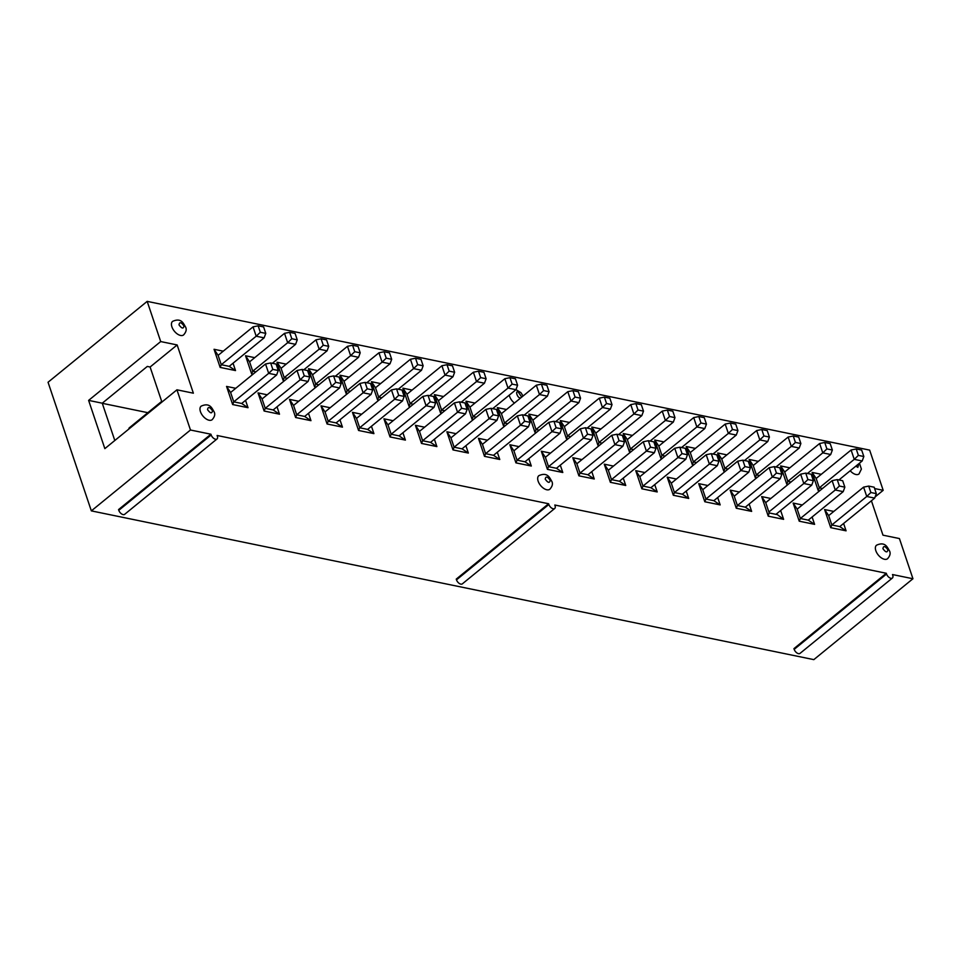 <?xml version="1.0" encoding="UTF-8"?>
<svg xmlns="http://www.w3.org/2000/svg" width="961" height="961" viewBox="0 0 961 961"><rect width="100%" height="100%" fill="white"/><g stroke="black" fill="none" stroke-linecap="round" stroke-linejoin="round"><path stroke-width="1.44" d="M217.018 438.961L124.654 514.327A4.361 2.415 -129.2 0 1 123.128 514.603A4.361 2.415 -129.2 0 1 118.792 510.315L211.168 434.949L210.915 434.216L190.47 430.011L91.343 510.88L813.823 659.63L912.95 578.75L892.505 574.546L892.745 575.279A4.361 2.415 -129.2 0 1 892.409 578.017A4.361 2.415 -129.2 0 1 890.883 578.294A4.361 2.415 -129.2 0 1 886.547 574.005L886.306 573.273L554.809 505.018L555.05 505.75A4.361 2.415 50.8 0 1 554.713 508.489A4.361 2.415 50.8 0 1 553.188 508.765A4.361 2.415 50.8 0 1 548.863 504.477L548.611 503.744L217.114 435.489L217.366 436.222A4.361 2.415 -129.2 0 1 217.018 438.961A4.361 2.415 -129.2 0 1 215.492 439.237A4.361 2.415 -129.2 0 1 211.168 434.949M892.409 578.017L800.032 653.384A4.361 2.415 -129.2 0 1 798.507 653.66A4.361 2.415 -129.2 0 1 794.182 649.36L886.547 574.005M554.713 508.489L462.349 583.856A4.361 2.415 -129.2 0 1 460.812 584.132A4.361 2.415 -129.2 0 1 456.487 579.843L548.863 504.477M875.831 550.701A8.733 4.829 -129.2 0 1 876.504 545.223C885.441 541.115 887.496 547.71 889.466 550.821C890.763 553.164 890.126 555.806 887.544 558.737A8.733 4.829 -129.2 0 1 881.297 557.836A8.733 4.829 -129.2 0 1 875.831 550.701M859.458 463.202L861.392 469.1L859.014 473.953A8.733 4.829 -129.2 0 1 855.951 474.506A8.733 4.829 -129.2 0 1 850.197 470.77M514.435 403.055A8.733 4.829 -129.2 0 1 509.27 395.139M538.136 481.173A8.733 4.829 -129.2 0 1 538.809 475.695C547.746 471.599 549.8 478.182 551.77 481.293C553.08 483.635 552.431 486.278 549.848 489.221A8.733 4.829 -129.2 0 1 543.602 488.32A8.733 4.829 -129.2 0 1 538.136 481.173M171.911 326.86A8.733 4.829 -129.2 0 1 172.584 321.382C181.521 317.286 183.575 323.869 185.545 326.98C186.842 329.335 186.206 331.965 183.623 334.909A8.733 4.829 -129.2 0 1 177.377 334.008A8.733 4.829 -129.2 0 1 171.911 326.86M200.441 411.656A8.733 4.829 -129.2 0 1 201.125 406.167C210.051 402.07 212.105 408.653 214.075 411.764C215.384 414.119 214.735 416.75 212.153 419.693A8.733 4.829 -129.2 0 1 205.918 418.792A8.733 4.829 -129.2 0 1 200.441 411.656M456.487 579.843L456.247 579.111L548.611 503.744M118.792 510.315L118.551 509.582L210.915 434.216M794.182 649.36L793.93 648.639L886.306 573.273M912.95 578.75L899.424 538.556L882.979 535.169L871.411 500.777M874.606 488.548L883.183 490.314L869.657 450.12L147.177 301.37L160.703 341.563L177.148 344.951L193.377 393.193L176.944 389.806L190.47 430.011M497.317 452.211L499.768 459.478L484.5 456.343L478.434 438.324L487.503 440.198M473.437 419.501L471.995 419.212L465.941 401.193L475.01 403.067M819.625 490.831L818.207 490.542L812.117 472.416L821.307 474.314M536.334 432.51L534.917 432.222L528.826 414.095L538.016 415.981M528.826 458.661L531.313 466.025L515.937 462.866L509.847 444.739L519.024 446.637M599.292 445.472L597.874 445.183L591.772 427.056L600.961 428.942M623.257 478.11L625.743 485.473L610.367 482.314L604.277 464.187L613.454 466.073M662.249 458.433L660.832 458.145L654.729 440.018L663.919 441.904M717.687 497.546L720.173 504.909L704.797 501.75L698.707 483.623L707.885 485.521M812.117 516.994L814.604 524.358L799.228 521.186L793.137 503.071L802.315 504.957M780.644 510.507L783.611 519.336L768.247 516.177L761.653 496.585L770.842 498.483M788.152 484.356L786.735 484.068L780.632 465.941L789.822 467.827M756.679 477.869L755.262 477.581L749.16 459.454L758.349 461.352M749.172 504.032L751.646 511.396L736.282 508.237L730.18 490.11L739.369 491.996M725.195 471.395L723.777 471.106L717.687 452.979L726.876 454.865M693.722 464.908L692.304 464.619L686.202 446.493L695.392 448.391M686.214 491.071L688.689 498.435L673.325 495.275L667.222 477.149L676.412 479.034M654.741 484.584L657.216 491.948L641.852 488.789L635.75 470.662L644.939 472.56M591.784 471.623L594.258 478.986L578.894 475.827L572.792 457.7L581.982 459.598M630.764 451.946L629.347 451.658L623.257 433.531L632.446 435.429M567.819 438.985L566.401 438.696L560.299 420.57L569.489 422.468M560.311 465.148L562.786 472.512L547.422 469.352L541.319 451.226L550.509 453.111M504.861 426.023L503.444 425.735L497.342 407.608L506.531 409.506M843.602 523.469L846.076 530.832L830.712 527.673L824.61 509.546L833.8 511.432M253.043 374.177L251.638 373.889L245.535 355.762L254.725 357.66M245.535 400.341L248.022 407.704L232.646 404.545L226.556 386.418L235.733 388.304M347.474 393.626L346.068 393.337L339.966 375.21L349.155 377.096M284.528 380.664L283.111 380.376L277.008 362.249L286.198 364.135M339.966 419.777L342.452 427.14L327.076 423.981L320.986 405.854L330.164 407.752M410.431 406.587L409.014 406.299L402.911 388.172L412.101 390.058M402.923 432.738L405.398 440.102L390.034 436.943L383.932 418.816L393.121 420.714M465.881 445.7L468.355 453.063L452.991 449.904L446.889 431.777L456.079 433.675M434.396 439.225L436.883 446.589L421.507 443.429L415.416 425.303L424.594 427.189M378.958 400.1L377.541 399.812L371.439 381.685L380.628 383.583M441.904 413.062L440.498 412.774L434.396 394.647L443.586 396.545M371.451 426.264L373.925 433.627L358.561 430.468L352.459 412.341L361.648 414.227M308.493 413.302L310.968 420.666L295.604 417.506L289.501 399.38L298.691 401.266M316.001 387.139L314.583 386.851L308.481 368.724L317.671 370.622M277.02 406.815L279.495 414.191L264.131 411.02L258.029 392.893L267.218 394.791M233.042 363.21L235.517 370.574L220.153 367.414L214.051 349.287L223.24 351.173M883.183 490.314L875.123 496.897M147.177 301.37L48.05 382.25L91.343 510.88M176.944 389.806L104.845 448.631L88.616 400.389L160.703 341.563M484.5 456.343L485.593 453.676L493.522 455.31L499.768 459.478M478.434 438.324L482.446 444.318L485.593 453.676L520.502 425.194L517.354 415.837L522.46 414.792L527.913 415.921L530.076 422.347L528.43 426.828L493.522 455.31M465.941 401.193L469.941 407.188L473.1 416.545L476.26 417.194M471.995 419.212L473.1 416.545L508.009 388.064L504.861 378.706L509.967 377.673L515.42 378.79L517.583 385.217L515.937 389.698L492.681 408.665M812.117 472.416L816.177 478.482L819.325 487.84L822.496 488.5M818.207 490.542L819.325 487.84L854.245 459.346L851.098 450L856.215 448.955L861.669 450.072L863.831 456.511L862.185 460.98L838.929 479.959M539.205 430.168L536.034 429.519L534.917 432.222M528.826 414.095L532.887 420.161L536.034 429.519L570.954 401.025L567.807 391.668L532.887 420.161M531.313 466.025L524.982 461.797L517.054 460.163L515.937 462.866M509.847 444.739L513.907 450.805L517.054 460.163L551.974 431.669L548.827 422.323L513.907 450.805M602.163 443.129L598.991 442.48L597.874 445.183M591.772 427.056L595.844 433.123L598.991 442.48L633.912 413.987L630.764 404.629L595.844 433.123M625.743 485.473L619.413 481.245L611.484 479.611L610.367 482.314M604.277 464.187L608.337 470.253L611.484 479.611L646.405 451.117L643.257 441.76L608.337 470.253M665.12 456.091L661.949 455.442L660.832 458.145M654.729 440.018L658.802 446.084L661.949 455.442L696.869 426.948L693.722 417.591L658.802 446.084M720.173 504.909L713.843 500.681L705.915 499.047L704.797 501.75M698.707 483.623L702.767 489.69L705.915 499.047L740.835 470.554L737.688 461.208L702.767 489.69M814.604 524.358L808.273 520.129L800.345 518.496L799.228 521.186M793.137 503.071L797.198 509.138L800.345 518.496L835.265 490.002L832.118 480.644L797.198 509.138M761.653 496.585L765.725 502.651L768.872 512.009L803.792 483.515L800.645 474.169L805.75 473.124L811.204 474.241L813.366 480.68L811.721 485.149L776.8 513.642L777.113 514.579M769.184 512.946L768.872 512.009M768.247 516.177L769.076 512.922L777.389 514.64L783.611 519.336M786.735 484.068L787.852 481.365L784.705 472.007L780.632 465.941M807.456 473.473L830.7 454.505L822.772 452.871L787.852 481.365L791.023 482.014M755.262 477.581L756.379 474.878L753.232 465.52L749.16 459.454M775.971 466.998L799.228 448.018L791.299 446.385L756.379 474.878L759.55 475.539M751.646 511.396L745.328 507.168L737.399 505.534L736.282 508.237M730.18 490.11L734.24 496.176L737.399 505.534L772.32 477.04L769.172 467.683L734.24 496.176M728.066 469.052L724.894 468.403L723.777 471.106M717.687 452.979L721.747 459.046L724.894 468.403L759.815 439.91L756.667 430.552L721.747 459.046M696.593 462.577L693.422 461.917L692.304 464.619M686.202 446.493L690.274 452.559L693.422 461.917L728.342 433.423L725.195 424.077L690.274 452.559M688.689 498.435L682.37 494.206L674.442 492.573L673.325 495.275M667.222 477.149L671.295 483.215L674.442 492.573L709.362 464.079L706.215 454.721L671.295 483.215M657.216 491.948L650.897 487.72L642.969 486.086L641.852 488.789M635.75 470.662L639.81 476.728L642.969 486.086L677.889 457.592L674.742 448.246L639.81 476.728M594.258 478.986L587.94 474.758L580.012 473.124L578.894 475.827M572.792 457.7L576.864 463.767L580.012 473.124L614.932 444.631L611.785 435.285L576.864 463.767M633.635 449.616L630.464 448.955L629.347 451.658M623.257 433.531L627.317 439.597L630.464 448.955L665.384 420.462L662.237 411.116L627.317 439.597M570.69 436.654L567.519 435.994L566.401 438.696M560.299 420.57L564.371 426.636L567.519 435.994L602.439 407.5L599.292 398.154L564.371 426.636M562.786 472.512L556.467 468.283L548.539 466.65L547.422 469.352M541.319 451.226L545.38 457.292L548.539 466.65L583.459 438.156L580.312 428.798L545.38 457.292M507.732 423.693L504.561 423.032L503.444 425.735M497.342 407.608L501.414 413.674L504.561 423.032L539.481 394.539L536.334 385.193L501.414 413.674M830.712 527.673L831.83 524.97L839.758 526.604L846.076 530.832M824.61 509.546L828.67 515.613L831.83 524.97L866.75 496.477L863.591 487.131L868.708 486.086L870.87 492.512L866.75 496.477L874.678 498.11L839.758 526.604M161.916 402.07L150.108 367.006L177.148 344.951M255.914 371.847L252.743 371.186L251.638 373.889M245.535 355.762L249.596 361.841L252.743 371.186L287.663 342.705L284.516 333.347L249.596 361.841M248.022 407.704L241.691 403.476L233.763 401.842L232.646 404.545M226.556 386.418L230.616 392.484L233.763 401.842L268.684 373.349L265.536 363.991L230.616 392.484M350.345 391.283L347.173 390.634L346.068 393.337M339.966 375.21L344.026 381.277L347.173 390.634L382.094 362.141L378.946 352.783L344.026 381.277M287.399 378.322L284.228 377.673L283.111 380.376M277.008 362.249L281.08 368.315L284.228 377.673L319.148 349.179L316.001 339.822L281.08 368.315M342.452 427.14L336.122 422.912L328.194 421.278L327.076 423.981M320.986 405.854L325.046 411.921L328.194 421.278L363.114 392.785L359.967 383.439L325.046 411.921M413.302 404.245L410.131 403.596L409.014 406.299M402.911 388.172L406.983 394.238L410.131 403.596L445.051 375.102L441.904 365.745L406.983 394.238M405.398 440.102L399.079 435.874L391.151 434.24L390.034 436.943M383.932 418.816L388.004 424.882L391.151 434.24L426.071 405.746L422.924 396.4L388.004 424.882M468.355 453.063L462.037 448.835L454.109 447.201L452.991 449.904M446.889 431.777L450.949 437.844L454.109 447.201L489.029 418.708L485.882 409.362L450.949 437.844M436.883 446.589L430.552 442.36L422.624 440.727L421.507 443.429M415.416 425.303L419.476 431.369L422.624 440.727L457.544 412.233L454.397 402.875L419.476 431.369M381.829 397.77L378.658 397.109L377.541 399.812M371.439 381.685L375.511 387.751L378.658 397.109L413.578 368.616L410.431 359.27L375.511 387.751M444.775 410.731L441.604 410.071L440.498 412.774M434.396 394.647L438.456 400.713L441.604 410.071L476.524 381.577L473.377 372.231L438.456 400.713M373.925 433.627L367.607 429.399L359.678 427.765L358.561 430.468M352.459 412.341L356.519 418.407L359.678 427.765L394.599 399.271L391.451 389.914L356.519 418.407M310.968 420.666L304.649 416.437L296.721 414.804L295.604 417.506M289.501 399.38L293.573 405.446L296.721 414.804L331.641 386.31L328.494 376.952L293.573 405.446M318.872 384.808L315.701 384.148L314.583 386.851M308.481 368.724L312.553 374.802L315.701 384.148L350.621 355.666L347.474 346.308L312.553 374.802M279.495 414.191L273.176 409.951L265.248 408.317L264.131 411.02M258.029 392.893L262.089 398.959L265.248 408.317L300.168 379.823L297.021 370.478L262.089 398.959M235.517 370.574L229.198 366.345L221.27 364.712L220.153 367.414M214.051 349.287L218.123 355.354L221.27 364.712L256.191 336.218L253.043 326.86L218.123 355.354M102.286 403.308L147.85 412.689M150.108 367.006L147.309 366.429L102.25 403.2L88.616 400.389M114.803 440.51L102.25 403.2M555.638 421.627L578.894 402.659L570.954 401.025L575.086 397.061L572.924 390.634L567.807 391.668M524.982 461.797L559.915 433.303L551.974 431.669L556.107 427.705L553.944 421.278L548.827 422.323M618.596 434.588L641.84 415.62L633.912 413.987L638.044 410.023L635.87 403.596L630.764 404.629M619.413 481.245L654.345 452.751L646.405 451.117L650.537 447.153L648.375 440.715L643.257 441.76M681.541 447.55L704.797 428.582L696.869 426.948L700.989 422.984L698.827 416.545L693.722 417.591M713.843 500.681L748.775 472.187L740.835 470.554L744.967 466.59L742.805 460.163L737.688 461.208M808.273 520.129L843.205 491.636L835.265 490.002L839.397 486.038L837.235 479.599L832.118 480.644M765.725 502.651L800.645 474.169M775.947 514.339L776.8 513.642M819.625 443.514L824.73 442.468L826.904 448.907L822.772 452.871L819.625 443.514L784.705 472.007M788.152 437.039L793.257 435.994L795.42 442.42L791.299 446.385L788.152 437.039L753.232 465.52M745.328 507.168L780.248 478.674L772.32 477.04L776.44 473.076L774.278 466.638L769.172 467.683M744.499 460.511L767.755 441.543L759.815 439.91L763.947 435.946L761.785 429.507L756.667 430.552M713.026 454.036L736.27 435.057L728.342 433.423L732.474 429.459L730.3 423.032L725.195 424.077M682.37 494.206L717.29 465.713L709.362 464.079L713.482 460.115L711.32 453.676L706.215 454.721M650.897 487.72L685.818 459.226L677.889 457.592L682.01 453.628L679.847 447.201L674.742 448.246M587.94 474.758L622.86 446.264L614.932 444.631L619.052 440.667L616.89 434.24L611.785 435.285M650.068 441.075L673.325 422.095L665.384 420.462L669.517 416.497L667.354 410.071L662.237 411.116M587.111 428.113L610.367 409.134L602.439 407.5L606.559 403.536L604.397 397.109L599.292 398.154M556.467 468.283L591.387 439.79L583.459 438.156L587.579 434.192L585.417 427.753L580.312 428.798M524.165 415.152L547.41 396.172L539.481 394.539L543.614 390.574L541.439 384.148L536.334 385.193M272.347 363.306L295.604 344.326L287.663 342.705L291.796 338.74L289.633 332.302L284.516 333.347M241.691 403.476L276.624 374.982L268.684 373.349L272.816 369.384L270.654 362.958L265.536 363.991M366.778 382.742L390.034 363.775L382.094 362.141L386.226 358.177L384.064 351.75L378.946 352.783M303.82 369.781L327.076 350.813L319.148 349.179L323.268 345.215L321.106 338.789L316.001 339.822M336.122 422.912L371.054 394.418L363.114 392.785L367.246 388.821L365.084 382.394L359.967 383.439M429.735 395.704L452.979 376.736L445.051 375.102L449.183 371.138L447.009 364.712L441.904 365.745M399.079 435.874L434 407.38L426.071 405.746L430.204 401.782L428.029 395.355L422.924 396.4M462.037 448.835L496.957 420.341L489.029 418.708L493.149 414.744L490.987 408.317L485.882 409.362M430.552 442.36L465.484 413.867L457.544 412.233L461.676 408.269L459.514 401.842L454.397 402.875M398.25 389.229L421.507 370.249L413.578 368.616L417.699 364.663L415.536 358.225L410.431 359.27M461.208 402.191L484.464 383.211L476.524 381.577L480.656 377.613L478.494 371.186L473.377 372.231M367.607 429.399L402.527 400.905L394.599 399.271L398.719 395.307L396.557 388.881L391.451 389.914M304.649 416.437L339.569 387.944L331.641 386.31L335.773 382.346L333.599 375.919L328.494 376.952M335.305 376.268L358.549 357.288L350.621 355.666L354.753 351.702L352.579 345.263L347.474 346.308M273.176 409.951L308.097 381.457L300.168 379.823L304.289 375.859L302.126 369.432L297.021 370.478M229.198 366.345L264.119 337.852L256.191 336.218L260.323 332.254L258.149 325.827L253.043 326.86M482.446 444.318L517.354 415.837M528.43 426.828L520.502 425.194L524.622 421.23L530.076 422.347M469.941 407.188L504.861 378.706M515.937 389.698L508.009 388.064L512.129 384.1L517.583 385.217M816.177 478.482L851.098 450M862.185 460.98L854.245 459.346L858.377 455.382L863.831 456.511M578.894 402.659L580.54 398.178L575.086 397.061M559.915 433.303L561.56 428.834L556.107 427.705M641.84 415.62L643.498 411.14L638.044 410.023M654.345 452.751L655.991 448.27L650.537 447.153M704.797 428.582L706.443 424.101L700.989 422.984M748.775 472.187L750.421 467.719L744.967 466.59M843.205 491.636L844.851 487.155L839.397 486.038M780.248 478.674L781.894 474.193L776.44 473.076M767.755 441.543L769.401 437.063L763.947 435.946M736.27 435.057L737.928 430.588L732.474 429.459M717.29 465.713L718.936 461.232L713.482 460.115M685.818 459.226L687.463 454.757L682.01 453.628M622.86 446.264L624.506 441.796L619.052 440.667M673.325 422.095L674.97 417.627L669.517 416.497M610.367 409.134L612.013 404.665L606.559 403.536M591.387 439.79L593.033 435.309L587.579 434.192M547.41 396.172L549.067 391.704L543.614 390.574M868.708 486.086L874.162 487.203L876.324 493.642L874.678 498.11M828.67 515.613L863.591 487.131M161.688 401.398L129.134 427.957L129.351 428.63M295.604 344.326L297.249 339.858L291.796 338.74M276.624 374.982L278.27 370.502L272.816 369.384M390.034 363.775L391.68 359.294L386.226 358.177M327.076 350.813L328.722 346.332L323.268 345.215M371.054 394.418L372.7 389.95L367.246 388.821M452.979 376.736L454.637 372.255L449.183 371.138M434 407.38L435.645 402.911L430.204 401.782M496.957 420.341L498.603 415.873L493.149 414.744M465.484 413.867L467.13 409.386L461.676 408.269M421.507 370.249L423.152 365.781L417.699 364.663M484.464 383.211L486.11 378.742L480.656 377.613M402.527 400.905L404.173 396.425L398.719 395.307M339.569 387.944L341.215 383.463L335.773 382.346M358.549 357.288L360.207 352.819L354.753 351.702M308.097 381.457L309.742 376.988L304.289 375.859M264.119 337.852L265.777 333.383L260.323 332.254M522.46 414.792L524.622 421.23M509.967 377.673L512.129 384.1M856.215 448.955L858.377 455.382M580.54 398.178L578.378 391.752L572.924 390.634M561.56 428.834L559.398 422.396L553.944 421.278M643.498 411.14L641.323 404.713L635.87 403.596M655.991 448.27L653.828 441.844L648.375 440.715M706.443 424.101L704.281 417.675L698.827 416.545M750.421 467.719L748.259 461.28L742.805 460.163M844.851 487.155L842.689 480.728L837.235 479.599M811.721 485.149L803.792 483.515L807.913 479.551L813.366 480.68M805.75 473.124L807.913 479.551M824.73 442.468L830.184 443.598L832.358 450.024L826.904 448.907M830.7 454.505L832.358 450.024M793.257 435.994L798.711 437.111L800.873 443.55L795.42 442.42M799.228 448.018L800.873 443.55M781.894 474.193L779.731 467.767L774.278 466.638M769.401 437.063L767.238 430.636L761.785 429.507M737.928 430.588L735.754 424.149L730.3 423.032M718.936 461.232L716.774 454.805L711.32 453.676M687.463 454.757L685.301 448.319L679.847 447.201M624.506 441.796L622.344 435.357L616.89 434.24M674.97 417.627L672.808 411.188L667.354 410.071M612.013 404.665L609.851 398.226L604.397 397.109M593.033 435.309L590.871 428.882L585.417 427.753M549.067 391.704L546.893 385.265L541.439 384.148M876.324 493.642L870.87 492.512M129.134 427.957L128.678 429.183M297.249 339.858L295.087 333.431L289.633 332.302M278.27 370.502L276.107 364.075L270.654 362.958M391.68 359.294L389.517 352.867L384.064 351.75M328.722 346.332L326.56 339.906L321.106 338.789M372.7 389.95L370.538 383.511L365.084 382.394M454.637 372.255L452.463 365.829L447.009 364.712M435.645 402.911L433.483 396.473L428.029 395.355M498.603 415.873L496.441 409.434L490.987 408.317M467.13 409.386L464.968 402.959L459.514 401.842M423.152 365.781L420.99 359.354L415.536 358.225M486.11 378.742L483.948 372.315L478.494 371.186M404.173 396.425L402.01 389.998L396.557 388.881M341.215 383.463L339.053 377.036L333.599 375.919M360.207 352.819L358.033 346.392L352.579 345.263M309.742 376.988L307.58 370.562L302.126 369.432M265.777 333.383L263.602 326.944L258.149 325.827M882.931 548.707C883.411 545.584 885.057 545.92 887.88 549.728C887.399 552.863 885.742 552.527 882.931 548.707M858.774 463.767L857.861 467.358L855.831 466.157M520.802 397.866L520.165 397.83C517.571 398.262 514.904 390.346 518.195 391.992L521.739 397.097M545.235 479.191C545.716 476.055 547.374 476.392 550.185 480.212C549.704 483.335 548.058 482.999 545.235 479.191M179.01 324.878C179.491 321.743 181.149 322.079 183.959 325.899C183.479 329.022 181.821 328.686 179.01 324.878M207.54 409.662C208.02 406.527 209.678 406.863 212.501 410.683C212.009 413.807 210.363 413.47 207.54 409.662M523.06 396.016L520.97 392.689L515.961 389.637"/></g></svg>
